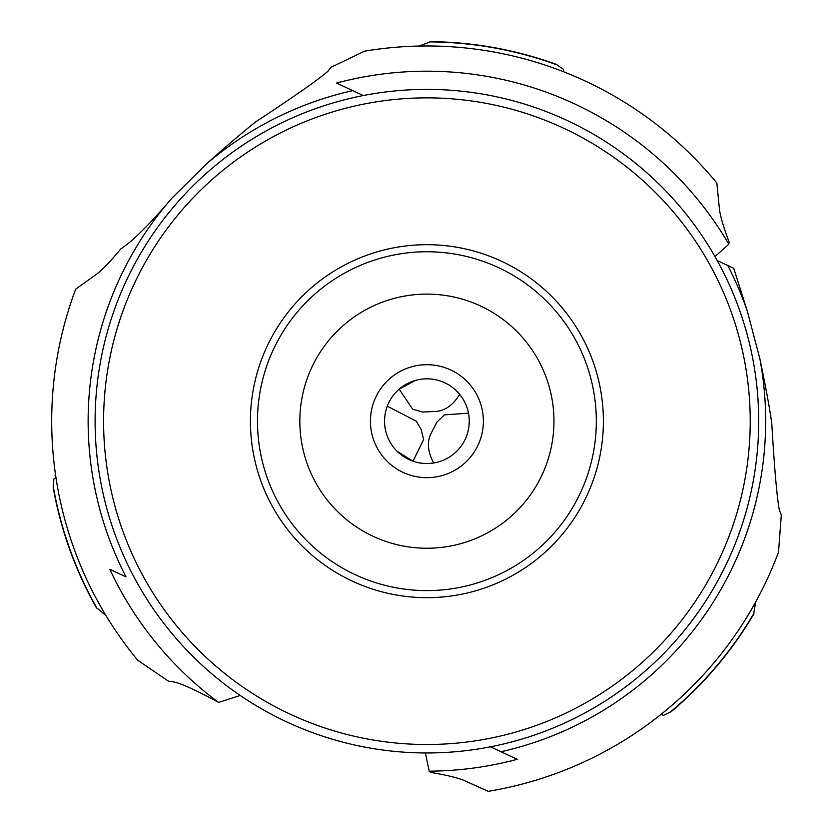 <?xml version="1.0" encoding="UTF-8"?>
<svg xmlns="http://www.w3.org/2000/svg" width="833" height="833" viewBox="0 0 833 833"><rect width="100%" height="100%" fill="white"/><g stroke="black" fill="none" stroke-linecap="round" stroke-linejoin="round"><path stroke-width="1.25" d="M171.869 198.212C149.711 224.306 132.686 241.195 120.795 248.89C110.331 261.541 102.365 269.882 96.909 273.932L75.688 289.176A375.204 375.204 0 0 0 137.684 660.205L168.464 681.207L173.379 681.873C181.146 683.404 196.224 690.255 218.6 702.438A349.995 349.995 0 0 1 109.8 569.303L126.033 576.873A338.76 338.76 0 0 1 171.869 198.212L206.334 164.059C227.045 145.556 243.528 131.468 255.793 121.805C294.736 96.149 318.768 79.302 327.9 71.284L330.93 67.358L364.51 51.198A375.204 375.204 0 0 1 716.838 183.031L719.42 209.031C720.191 215.778 723.44 226.847 729.167 242.236L728.833 244.173L715.006 256.616M717.234 260.573L733.727 268.268L747.513 311.802L759.852 358.731C765.371 385.044 769.244 405.858 771.462 421.186L771.722 422.685C774.482 469.239 777.043 498.478 779.428 510.39L781.302 514.981L778.511 552.144A375.204 375.204 0 0 1 488.19 791.35L464.377 780.583C458.14 777.887 446.936 775.159 430.744 772.42L429.234 771.171A349.995 349.995 0 0 0 517.262 759.311L490.491 746.826M338.646 84.039L336.542 83.061A349.995 349.995 0 0 1 728.833 244.173M355.66 91.974L357.669 92.911M336.542 83.061L363.313 95.545M425.361 752.97L429.234 771.171M496.135 749.45L498.144 750.387M515.158 758.332L517.262 759.311M109.8 569.303L126.033 576.873M607.84 749.877L615.92 745.296M618.513 743.775L621.262 742.12M623.844 740.547L626.749 738.736M638.973 730.708L641.795 728.75M648.886 723.679L659.205 715.828M671.315 711.569C704.229 683.799 731.666 651.396 753.626 614.358L755.625 602.061M671.315 711.559L663.547 715.318L661.069 714.35M397.164 451.351L413.033 461.201L423.622 439.512L421.123 429.422L416.281 421.186L387.293 406.181M468.5 413.189L444.416 414.855L436.929 422.071L430.609 434.347C426.871 442.667 427.902 452.215 433.712 462.992L428.474 463.512M468.708 414.397L469.073 417.25M469.239 419.863L469.26 421.186A42.358 42.358 0 0 0 426.902 378.828A42.358 42.358 0 0 0 384.544 421.186A42.358 42.358 0 0 0 426.902 463.544A42.358 42.358 0 0 0 469.26 421.186L469.135 424.466M467.896 431.848L468.656 428.329M468.667 428.256L469.114 424.663M415.646 380.348L399.174 389.157L412.668 409.18L422.654 412.054L436.346 411.408C445.499 410.482 453.287 404.807 459.701 394.384L462.773 398.653M389.459 401.381L388.605 403.099M419.186 46.054L430.838 41.65C473.894 42.15 515.669 49.709 556.173 64.318L563.306 69.181L563.702 71.805M621.095 100.137L613.088 95.431M610.464 93.942L607.663 92.39M605.008 90.943L601.988 89.339M588.921 82.759L585.818 81.29M577.873 77.688L565.919 72.679M95.108 421.186A331.794 331.794 0 0 1 426.902 89.391A331.794 331.794 0 0 1 758.696 421.186A331.794 331.794 0 0 1 426.902 752.97A331.794 331.794 0 0 1 95.108 421.186M750.221 421.186A323.319 323.319 0 0 1 426.902 744.504A323.319 323.319 0 0 1 103.584 421.186A323.319 323.319 0 0 1 426.902 97.867A323.319 323.319 0 0 1 750.221 421.186M603.384 421.186A176.481 176.481 0 0 1 426.902 597.667A176.481 176.481 0 0 1 250.421 421.186A176.481 176.481 0 0 1 426.902 244.694A176.481 176.481 0 0 1 603.384 421.186M596.324 421.186A169.422 169.422 0 0 0 426.902 251.753A169.422 169.422 0 0 0 257.48 421.186A169.422 169.422 0 0 0 426.902 590.607A169.422 169.422 0 0 0 596.324 421.186M299.838 421.186A127.064 127.064 0 0 1 426.902 294.111A127.064 127.064 0 0 1 553.966 421.186A127.064 127.064 0 0 1 426.902 548.249A127.064 127.064 0 0 1 299.838 421.186M370.425 421.186A56.477 56.477 0 0 0 426.902 477.663A56.477 56.477 0 0 0 483.379 421.186A56.477 56.477 0 0 0 426.902 364.708A56.477 56.477 0 0 0 370.425 421.186M218.6 702.438L240.227 695.472M105.895 615.431L96.253 607.549C75.157 570.011 60.809 530.048 53.218 487.659L53.853 479.058L55.936 477.403M727.761 265.488A338.76 338.76 0 0 1 747.513 311.802M759.852 358.731A338.76 338.76 0 0 1 501.029 751.73M753.907 613.369A379.307 379.307 0 0 1 669.805 712.507M429.838 41.889A379.307 379.307 0 0 1 557.746 65.161M206.334 164.059A338.76 338.76 0 0 1 352.776 90.63M96.961 608.288A379.307 379.307 0 0 1 53.156 485.878M55.582 475.049L55.03 475.154"/></g></svg>
